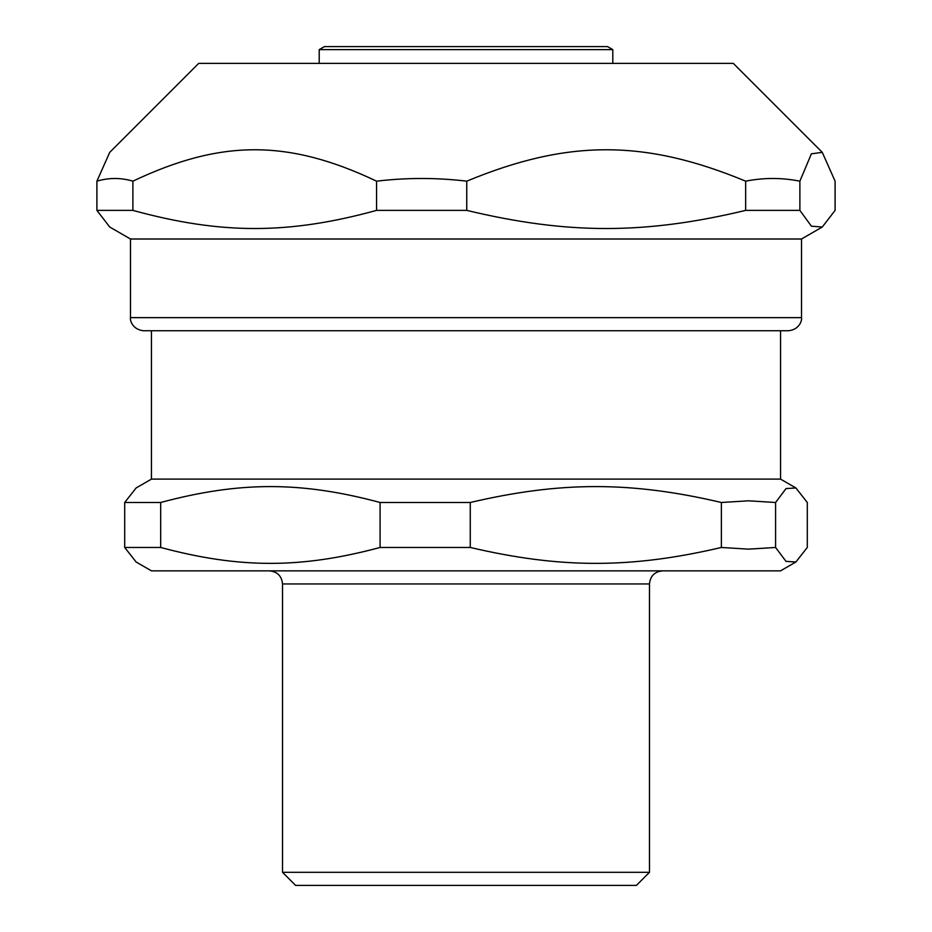 <?xml version="1.0" encoding="UTF-8"?>
<svg xmlns="http://www.w3.org/2000/svg" width="932" height="932" viewBox="0 0 932 932"><rect width="100%" height="100%" fill="white"/><g stroke="black" fill="none" stroke-linecap="round" stroke-linejoin="round"><path stroke-width="1.4" d="M580.228 46.6L607.548 46.6L612.79 49.629L319.21 49.629L324.452 46.6L580.228 46.6M718.339 330.743L780.55 330.743L780.55 479.106L795.881 487.96L807.298 502.488L807.298 547.468L795.881 561.996L786.026 561.367L775.587 547.468L748.489 549.146L721.38 547.468C630.871 568.671 560.784 568.671 470.264 547.468L380.081 547.468C301.001 568.671 239.757 568.671 160.677 547.468L124.702 547.468L136.119 561.996L151.45 570.85L780.55 570.85L795.881 561.996M151.45 330.743L151.45 479.106L780.55 479.106M151.45 479.106L136.119 487.96L124.702 502.488L160.677 502.488C239.757 481.285 301.001 481.285 380.081 502.488L470.264 502.488C560.784 481.285 630.871 481.285 721.38 502.488L721.38 547.468M470.264 502.488L470.264 547.468M380.081 502.488L380.081 547.468M160.677 502.488L160.677 547.468M124.702 502.488L124.702 547.468M721.38 502.488L748.489 500.81L775.587 502.488L775.587 547.468M775.587 502.488L786.026 488.589L795.881 487.96M649.488 872.294L282.512 872.294L295.619 885.4L636.381 885.4L649.488 872.294L649.488 583.956C650.268 575.999 654.637 571.631 662.594 570.85M143.586 330.743L788.414 330.743C799.726 329.625 802.184 320.014 801.52 317.637L130.48 317.637C129.816 320.014 132.274 329.625 143.586 330.743M130.48 317.637L130.48 239L801.52 239L822.269 227.024L811.399 226.173L799.877 210.387L799.877 181.169L811.399 153.815L822.269 152.359L835.095 181.169L835.095 210.387L822.269 227.024M799.877 210.387L745.658 210.387C644.723 234.561 567.693 234.561 466.757 210.387L376.575 210.387C288.384 234.561 221.07 234.561 132.892 210.387L132.892 181.169C221.07 139.299 288.384 139.299 376.575 181.169C406.632 177.593 436.7 177.593 466.757 181.169C567.693 139.299 644.723 139.299 745.658 181.169C763.727 177.593 781.808 177.593 799.877 181.169M376.575 210.387L376.575 181.169M132.892 210.387L96.905 210.387L96.905 181.169C108.904 177.593 120.892 177.593 132.892 181.169M96.905 210.387L109.731 227.024L130.48 239M822.269 152.359L733.286 63.376L198.714 63.376L109.731 152.359L96.905 181.169M745.658 210.387L745.658 181.169M466.757 210.387L466.757 181.169M282.512 872.294L282.512 583.956L649.488 583.956M612.79 63.376L612.79 49.629M319.21 63.376L319.21 49.629M282.512 583.956C281.732 575.999 277.363 571.631 269.406 570.85M801.52 317.637L801.52 239"/></g></svg>
